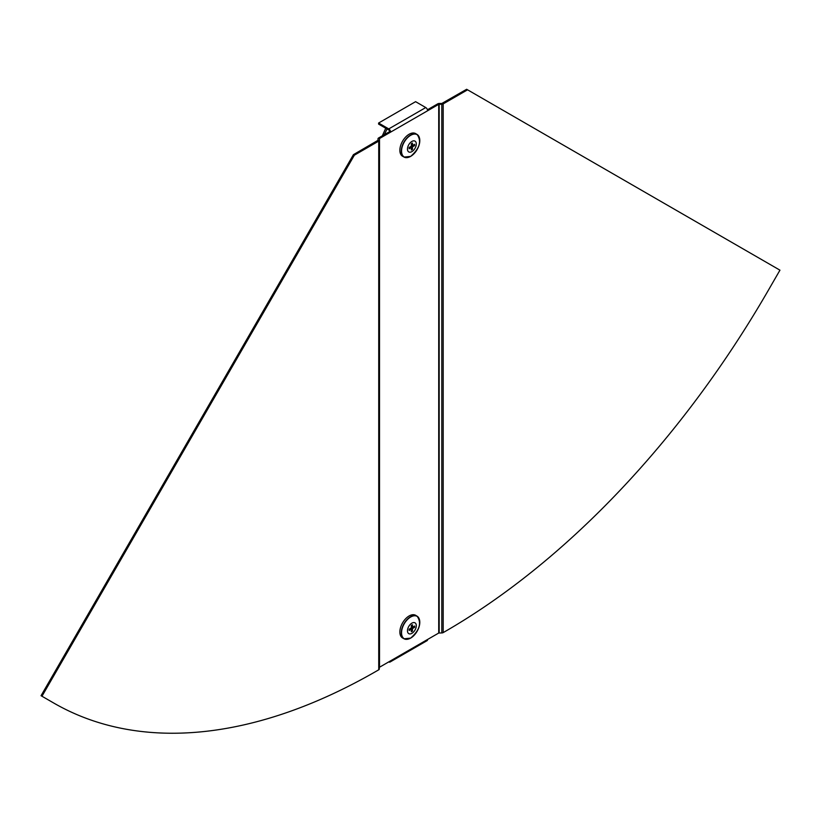 <?xml version="1.0" encoding="UTF-8"?>
<svg xmlns="http://www.w3.org/2000/svg" width="821" height="821" viewBox="0 0 821 821"><rect width="100%" height="100%" fill="white"/><g stroke="black" fill="none" stroke-linecap="round" stroke-linejoin="round"><path stroke-width="1.23" d="M390.611 660.823L427.608 639.456A2.617 1.509 60 0 1 427.074 640.657L390.067 662.013A2.617 1.509 60 0 0 390.611 660.823L379.507 667.237L379.507 138.523L390.611 132.119A2.617 1.509 60 0 0 388.764 128.907L378.584 123.037L378.584 124.104L388.764 129.975A1.303 0.759 60 0 1 389.688 131.586L390.611 132.119L438.722 104.339L441.801 104.236A1.96 1.129 0 0 0 443.186 103.898L467.57 89.817L779.95 270.171L767.584 291.588A646.219 373.093 120 0 1 445.187 631.452L443.186 632.601A1.96 1.129 180 0 1 441.801 632.94L441.801 103.477L439.184 103.477A1.96 1.129 180 0 0 437.798 103.805L427.443 109.778M427.608 639.456L438.722 633.042L438.722 104.339L437.798 103.805M41.974 696.239L354.354 155.19L353.43 154.656L41.05 695.705L54.34 703.381A646.219 373.093 -60 0 0 376.736 670.962L378.738 669.813A1.96 1.129 0 0 0 379.312 669.012L379.507 138.523L378.584 137.99L389.688 131.586M378.584 123.037L415.59 101.671L425.76 107.551A2.617 1.509 60 0 1 427.608 110.753M390.067 662.013A2.617 1.509 60 0 1 388.764 661.89L388.764 661.89M438.722 633.042L441.801 632.94M441.801 103.477L466.646 89.284L467.57 89.817M354.354 155.19L378.738 141.109A1.96 1.129 180 0 0 379.312 140.309L378.009 140.309L378.009 138.79A1.96 1.129 0 0 1 378.584 137.99M353.43 154.656L378.009 140.309M407.678 639.22A13.044 7.533 -60 0 1 404.065 638.789L402.649 638.02A13.085 7.553 -60 0 1 400.545 627.562A13.085 7.553 -60 0 1 409.115 615.966A13.085 7.553 -60 0 1 415.734 615.36L417.119 616.202A13.044 7.533 -60 0 1 419.295 619.106M411.885 623.149A6.24 3.602 -60 0 1 416.298 625.694A6.24 3.602 -60 0 1 411.885 633.34A6.24 3.602 -60 0 1 407.473 630.795A6.24 3.602 -60 0 1 411.885 623.149M411.321 629.717L412.46 631.051A3.92 2.268 -60 0 1 411.885 631.452A3.92 2.268 -60 0 1 411.321 631.708L411.321 629.225L409.176 630.466A3.92 2.268 -60 0 1 409.176 629.153L411.321 627.911L411.321 625.438A3.92 2.268 -60 0 1 412.46 624.781L412.46 627.254L414.605 626.023A3.92 2.268 -60 0 1 414.605 627.336L412.881 627.008M414.605 627.336L412.46 628.568L412.46 631.051M410.182 628.568L411.321 629.225M411.321 627.911L412.46 628.568M411.321 626.597L412.46 627.254M407.678 157.519A13.044 7.533 -60 0 1 404.065 157.088L402.649 156.308A13.085 7.553 -60 0 1 400.545 145.851A13.085 7.553 -60 0 1 409.115 134.254A13.085 7.553 -60 0 1 415.734 133.649L417.119 134.49A13.044 7.533 -60 0 1 419.295 137.394M411.885 151.628A6.24 3.602 -60 0 1 407.473 149.083A6.24 3.602 -60 0 1 411.885 141.438A6.24 3.602 -60 0 1 416.298 143.983A6.24 3.602 -60 0 1 411.885 151.628M411.321 148.016L412.46 149.34A3.92 2.268 -60 0 1 411.321 149.997L411.321 147.523L409.176 148.755A3.92 2.268 -60 0 1 409.176 147.441L411.321 146.21L411.321 143.726A3.92 2.268 -60 0 1 411.885 143.326A3.92 2.268 -60 0 1 412.46 143.07L412.46 145.553L414.605 144.311A3.92 2.268 -60 0 1 414.605 145.625L412.881 145.307M414.605 145.625L412.46 146.867L412.46 149.34M411.321 144.896L412.46 145.553M411.321 146.21L412.46 146.867M410.182 146.867L411.321 147.523M385.737 128.23L382.319 135.834M387.04 128.979L384.31 134.685M425.76 107.551L388.764 128.907M439.184 632.94L439.184 104.236M443.186 632.601L443.186 103.898M378.738 669.813L378.738 141.109M410.51 616.797A13.044 7.533 -60 0 1 417.119 616.202C421.809 622.934 419.654 630.241 410.644 638.112L404.065 638.789A13.044 7.533 -60 0 1 401.972 628.363A13.044 7.533 -60 0 1 410.51 616.797M410.674 617.012A12.9 7.451 -60 0 1 419.798 622.277A12.9 7.451 -60 0 1 410.674 638.081A12.9 7.451 -60 0 1 401.551 632.806A12.9 7.451 -60 0 1 410.674 617.012M404.065 157.088A13.044 7.533 -60 0 1 401.972 146.661A13.044 7.533 -60 0 1 410.51 135.085A13.044 7.533 -60 0 1 417.119 134.49C421.809 141.222 419.654 148.529 410.644 156.401L404.065 157.088M410.674 156.37A12.9 7.451 -60 0 1 401.551 151.105A12.9 7.451 -60 0 1 410.674 135.301A12.9 7.451 -60 0 1 419.798 140.565A12.9 7.451 -60 0 1 410.674 156.37"/></g></svg>
